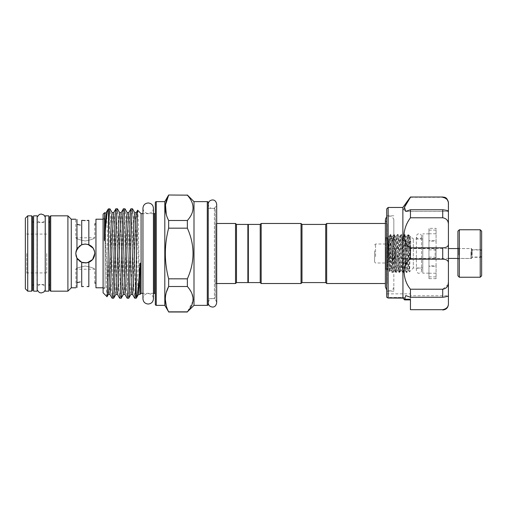<?xml version="1.0" encoding="UTF-8"?>
<svg xmlns="http://www.w3.org/2000/svg" width="507" height="507" viewBox="0 0 507 507"><rect width="100%" height="100%" fill="white"/><g stroke="black" fill="none" stroke-linecap="round" stroke-linejoin="round"><path stroke-width="0.38" stroke-dasharray="2.54 1.9" d="M37.169 215.836L37.169 291.164M33.608 215.836L33.608 291.164M386.714 239.057L386.714 291.233L386.714 239.057M393.838 239.057L393.838 291.233L393.838 239.057M410.448 301.652L410.448 295.746L448.422 295.746L448.422 303.351C448.568 306.722 446.673 308.839 442.725 309.701L442.725 309.986M410.448 295.746L410.448 299.903L410.448 293.845L410.448 299.903L410.448 299.504L410.448 299.903L404.668 299.903L402.862 297.869L404.073 297.495L405.663 299.035L404.073 297.495L402.951 298.027L388.14 298.027L388.14 207.458M410.448 289.224L442.725 289.224L442.725 297.254C446.673 296.741 448.568 296.196 448.422 295.619L448.422 263.215C448.568 260.661 446.673 259.318 442.725 259.178L410.448 259.178C406.544 261.333 404.358 265.497 403.895 271.663C404.358 278.07 406.544 283.926 410.448 289.224L410.448 297.254L405.765 295.581L404.377 299.504L405.663 299.035L404.434 299.669M448.15 284.484L442.725 289.224M386.714 208.884L386.714 297.172L386.714 293.845L386.714 297.172L387.114 297.495L404.073 297.495L387.114 297.495M388.14 298.027L403.014 298.11M402.862 207.458L402.951 298.027M410.448 197.014L405.885 204.384M404.428 207.369L403.984 208.84M403.895 209.645L405.765 211.419L410.448 209.746L410.448 217.776C402.083 227.662 402.038 244.475 410.448 247.822L410.448 259.178M393.838 253.5L393.831 219.829L393.838 253.5M385.39 220.082L387.094 223.479L385.39 223.479L385.39 286.918L387.094 283.521L387.094 223.479L387.094 283.521L385.39 283.521M301.988 282.576L301.988 224.424M325.722 224.424L325.722 282.576M301.038 283.521L301.038 223.479M261.168 283.521L261.168 223.479M260.218 282.576L260.218 224.424M248.348 282.576L248.348 224.424M248.348 282.101L248.348 224.899L248.348 282.101M247.872 224.424L247.872 282.576M236.484 224.424L236.484 282.576M235.533 223.479L235.533 283.521M216.692 283.521L216.312 283.521L216.312 223.479L216.312 283.521A0.951 0.951 0 0 0 215.361 284.471L215.361 222.529A0.951 0.951 0 0 0 216.312 223.479L216.692 223.479L216.692 302.818C216.096 299.935 214.689 298.528 212.465 298.591C210.24 298.528 208.833 299.935 208.238 302.818L208.238 253.5L208.238 302.818M215.361 209.353L215.361 297.647L215.361 209.353A0.951 0.951 0 0 0 214.41 208.409L208.238 208.409L208.238 298.591L208.238 208.409M215.361 297.647A0.951 0.951 0 0 1 214.41 298.591L208.238 298.591M105.031 219.018L105.031 287.982L105.031 219.018L103.098 217.902L103.098 289.098L103.098 217.902M105.031 287.982L103.098 289.098M103.098 214.195L103.098 292.805M106.99 296.696C106.255 298.978 105.519 218.492 104.727 213.155L104.613 212.687M108.162 209.138L108.511 209.169C109.328 212.116 110.089 250.002 110.875 275.859C111.293 290.156 111.711 297.609 112.129 298.211M108.511 208.789L108.511 209.169M130.971 208.789C131.389 209.391 131.807 216.844 132.226 231.141C133.056 259.014 133.911 299.738 134.735 298.211M136.212 298.173C135.382 298.167 134.564 258.342 133.747 231.141C133.328 216.844 132.91 209.391 132.485 208.789M128.721 298.211C128.303 297.609 127.884 290.156 127.466 275.859C126.636 247.986 125.78 207.262 124.95 208.789M123.435 208.789C123.854 209.391 124.272 216.844 124.69 231.141C125.521 259.014 126.37 299.738 127.2 298.211M121.186 298.211C120.767 297.609 120.349 290.156 119.931 275.859C119.101 247.986 118.245 207.262 117.415 208.789M115.9 208.789C116.318 209.391 116.737 216.844 117.155 231.141C117.985 259.014 118.834 299.738 119.665 298.211M113.65 298.211C113.232 297.609 112.814 290.156 112.396 275.859C111.565 247.986 110.71 207.262 109.88 208.789M141.073 213.65L141.073 293.35M137.663 210.24C138.424 207.997 139.184 293.09 139.995 294.288L140.052 294.371M153.437 293.35L142.949 293.35M153.437 208.219C153.127 211.4 151.378 213.149 148.196 213.46C145.008 213.149 143.259 211.4 142.949 208.219L142.949 298.781C143.259 295.6 145.008 293.851 148.196 293.54C151.378 293.851 153.127 295.6 153.437 298.781L153.437 213.65L142.949 213.65M155.313 212.699L155.313 294.301L155.313 212.699M155.313 202.591L155.313 304.409M164.807 201.64L164.807 305.36M187.356 194.999L168.647 194.999M187.356 195.163C194.922 203.58 194.922 212.027 187.356 220.494L187.356 228.169C194.922 245.071 194.922 261.954 187.356 278.831L187.356 286.506L168.647 286.506L168.647 278.831C164.249 261.923 164.249 245.039 168.647 228.169L168.647 220.494L166.29 214.556M168.647 312.001L166.29 305.898M165.314 299.168L166.29 292.444M193.997 201.64L193.997 305.36M192.983 301.069L187.356 312.001M187.356 286.506L191.551 292.685L193.123 299.174M208.238 304.409L208.238 202.591M87.35 262.759L86.735 262.88M85.252 262.994L83.395 262.81M81.633 262.277L80.651 261.802M79.618 261.143L78.179 259.831M77.21 258.545L76.57 257.341M76.018 255.693L75.999 251.371M71.272 287.792L71.272 219.208M67.9 291.164L67.9 215.836M25.35 218.206L25.35 288.794M26.776 253.5L26.776 272.912L26.776 253.5M95.95 219.208L95.95 287.792M76.012 251.333L75.758 253.5L76.963 258.133L81.709 262.309C84.086 263.228 86.456 263.222 88.833 262.29C92.572 260.579 94.543 257.645 94.746 253.5L94.321 250.686M93.681 249.127L93.136 248.215M92.401 247.251L88.833 244.71L88.833 225.292L88.833 244.71C86.463 243.778 84.086 243.778 81.709 244.691L76.963 248.867L76.963 219.518L76.963 248.867L76.963 224.316L77.869 224.563M94.321 224.088L94.746 223.955L94.746 237.796L75.758 237.796L75.758 219.208M46.758 253.5L46.758 272.912L46.758 253.5M49.749 216.787L49.749 290.213M48.799 215.836L48.799 291.164M32.657 290.213L32.657 216.787M27.72 291.164L27.72 215.836M79.472 245.971L81.285 244.875M81.709 244.691L81.709 220.355L81.709 225.298L81.709 220.355L83.446 220.494M76.963 219.518L76.963 224.316M78.927 224.81L80.315 225.089M85.252 240.99C79.485 239.83 76.323 238.765 75.758 237.796C76.316 238.765 79.479 239.83 85.252 240.99C79.485 239.83 76.323 238.765 75.758 237.796C76.316 238.765 79.479 239.83 85.252 240.99C91.026 239.83 94.188 238.765 94.746 237.796C94.201 238.759 91.032 239.824 85.252 240.99C91.026 239.83 94.188 238.765 94.746 237.796C94.201 238.759 91.032 239.824 85.252 240.99M81.709 262.309L81.709 286.645L81.709 281.702L81.709 286.645L83.528 286.499M80.315 281.917L78.978 282.177M77.869 282.443L76.963 282.684L76.963 287.482L76.963 258.133L76.963 287.482M76.069 287.71L75.758 269.204L94.746 269.204L94.746 283.045M85.252 266.01C79.485 267.17 76.316 268.235 75.758 269.204C76.31 268.241 79.472 267.176 85.252 266.01C79.485 267.17 76.316 268.235 75.758 269.204C76.31 268.241 79.472 267.176 85.252 266.01C91.019 267.17 94.188 268.235 94.746 269.204C94.194 268.235 91.026 267.17 85.252 266.01C91.019 267.17 94.188 268.235 94.746 269.204C94.194 268.235 91.026 267.17 85.252 266.01M75.758 253.5C75.169 265.757 95.329 265.757 94.746 253.5C95.335 241.237 75.169 241.25 75.758 253.5M105.031 253.5L105.031 219.208L105.031 253.5M45.237 215.836L45.237 291.164M48.799 253.5L48.799 222.478L48.799 253.5M87.001 220.501L88.833 220.349L88.833 244.71M88.833 262.29L88.833 286.651L88.833 262.29L88.833 286.651L87.033 286.506M88.833 220.349L88.833 225.292L88.833 220.349M85.252 244.006L87.99 244.412M94.486 251.288L94.746 253.5M32.657 253.5L32.657 221.534L32.657 253.5M76.963 258.133L76.963 282.684M95.95 253.5L95.95 283.045L95.95 253.5M168.647 311.837L187.356 311.837M168.647 278.831L187.356 278.831M187.356 228.169L168.647 228.169M168.647 220.494L187.356 220.494M215.361 222.529L215.361 284.471M326.673 223.479L326.673 283.521M404.377 299.504L410.448 299.504L410.448 309.701L442.725 309.701M410.448 297.254L442.725 297.254M410.448 217.776L442.725 217.776C446.673 218.485 448.568 220.932 448.422 225.121L448.422 243.785C448.568 246.339 446.673 247.689 442.725 247.822L442.725 259.178M388.85 259.388L389.801 258.437L448.422 258.437L448.422 248.563L389.801 248.563L389.801 258.437L389.801 248.563L388.85 247.612L388.85 259.388L388.85 247.612M410.448 247.822L442.725 247.822M448.156 201.628L448.422 211.381C448.568 210.804 446.673 210.259 442.725 209.746L442.725 217.776M410.448 209.746L442.725 209.746M410.448 197.299L442.725 197.299L447.149 199.543M448.422 203.649L448.422 202.711M448.422 211.419L405.765 211.419L448.422 211.381M471.922 254.793L471.922 249.514L471.922 254.793M481.416 254.349L481.416 250.889L481.416 254.349M388.85 256.269L388.85 244.957L388.85 256.269M374.61 250.731L374.61 262.043L374.61 250.731M471.922 252.347L471.922 257.062L471.922 252.347M457.916 231.192L457.916 275.808M459.342 277.234L459.342 229.766M481.65 275.808L481.65 231.192M480.224 229.766L480.224 277.234M457.916 251.573L457.916 259.432L457.916 251.573M458.867 255.116L458.867 248.519L458.867 255.116M472.156 254.729L472.156 249.704L472.156 254.729M481.65 254.729L481.65 249.704L481.65 254.729M471.447 255.116L471.447 248.519L471.447 255.116M392.412 251.035L392.412 261.092L392.412 251.035M387.665 251.035L387.665 261.092L387.665 251.035M392.412 258.355L392.412 238.55L392.412 258.355M387.665 258.355L387.665 238.55L387.665 258.355M436.083 259.223L436.083 247.448L436.083 259.223M435.133 248.671L435.133 258.602L435.133 248.671M385.764 258.633L385.764 237.669L385.764 258.633M386.714 238.011L386.714 269.876L386.714 238.011M395.086 249.108L395.086 267.031L395.086 249.108M392.412 248.607L392.412 268.571L392.412 248.607M385.764 248.607L385.764 268.571L385.764 248.607M405.226 258.329L405.226 248.398L405.226 258.329M387.665 238.011L387.665 269.876L387.665 238.011M388.647 249.919L388.406 236.382L389.382 236.173L388.647 249.919L390.041 235.73L390.041 254.083C389.807 266.029 389.591 275.086 389.363 270.599L389.477 271.689L389.997 270.827L388.647 241.649L389.363 270.599M388.343 237.371L388.647 241.649M413.3 239.805L413.3 267.975L413.3 239.805M409.029 236.978L410.417 252.822C410.651 255.16 410.752 251.554 410.74 250.731L410.746 240.045L410.518 237.181L410.417 239.615C410.062 250.407 409.732 278.083 409.403 270.884L409.029 236.978C408.857 234.5 408.699 234.095 408.553 235.768C407.964 242.53 407.368 280.168 406.772 271.232C406.183 264.47 405.587 226.832 404.992 235.768C404.402 242.53 403.806 280.168 403.211 271.232C402.621 264.47 402.026 226.832 401.436 235.768C400.841 242.53 400.245 280.168 399.655 271.232C399.06 264.47 398.464 226.832 397.875 235.768C397.279 242.53 396.683 280.168 396.094 271.232C395.504 264.47 394.909 226.832 394.313 235.768C393.724 242.53 393.128 280.168 392.532 271.232C391.943 264.47 391.347 226.832 390.751 235.768L390.041 254.083M422.794 267.975L422.794 239.025L422.794 267.975L413.3 267.975L409.517 271.758L409.403 270.884M428.96 234.912L428.96 273.153L428.96 234.912M422.794 234.912L422.794 273.153L422.794 234.912M410.417 252.822L409.954 240.413L409.574 236.173L409.358 237.086L408.173 266.587L407.793 270.827L406.956 272.246L406.772 271.232M410.417 239.615L408.959 270.827L407.178 236.173L405.404 270.827L403.623 236.173L401.842 270.827L400.061 236.173L398.28 270.827L396.499 236.173L394.719 270.827L392.944 236.173L391.163 270.827L389.382 236.173L390.187 234.779L390.041 235.73C390.631 226.952 391.227 264.502 391.816 271.232C392.405 280.168 393.001 242.53 393.597 235.768C394.186 226.832 394.782 264.47 395.378 271.232C395.967 280.168 396.563 242.53 397.158 235.768C397.748 226.832 398.344 264.47 398.933 271.232C399.529 280.168 400.124 242.53 400.714 235.768C401.31 226.832 401.905 264.47 402.495 271.232C403.09 280.168 403.686 242.53 404.275 235.768C404.871 226.832 405.461 264.47 406.056 271.232L406.208 272.221L406.956 272.246M406.056 271.232C406.646 280.168 407.241 242.53 407.837 235.768L408.021 234.754L408.737 234.754L408.553 235.768M409.498 271.752L408.959 270.827L407.793 270.827L407.577 269.914L406.018 236.173L404.611 266.587L404.237 270.827L403.395 272.246L403.211 271.232M402.495 271.232L402.647 272.221L403.395 272.246M406.208 272.221L405.404 270.827L404.237 270.827L404.016 269.914L402.457 236.173L401.05 266.587L400.676 270.827L399.839 272.246L399.655 271.232M398.933 271.232L399.085 272.221L399.839 272.246M402.647 272.221L401.842 270.827L400.676 270.827L400.46 269.914L398.895 236.173L397.494 266.587L397.114 270.827L396.278 272.246L396.094 271.232M395.378 271.232L395.53 272.221L396.278 272.246M399.085 272.221L398.28 270.827L397.114 270.827L396.899 269.914L395.333 236.173L393.933 266.587L393.552 270.827L392.716 272.246L392.532 271.232M391.816 271.232L391.968 272.221L392.716 272.246M422.794 239.025L413.3 239.025L410.613 236.338L409.574 236.173L408.737 234.754M407.837 235.768C408.23 230.634 408.636 243.715 409.029 257.207M407.989 234.779L407.178 236.173L406.018 236.173L405.175 234.754L404.992 235.768M404.275 235.768L404.428 234.779L405.175 234.754M404.428 234.779L403.623 236.173L402.457 236.173L401.614 234.754L401.436 235.768M400.714 235.768L400.866 234.779L401.614 234.754M400.866 234.779L400.061 236.173L398.895 236.173L398.058 234.754L397.875 235.768M397.158 235.768L397.311 234.779L398.058 234.754M397.311 234.779L396.499 236.173L395.333 236.173L394.497 234.754L394.313 235.768M393.597 235.768L393.749 234.779L394.497 234.754M395.53 272.221L394.719 270.827L393.552 270.827L393.337 269.914L392.152 240.413L391.778 236.173L390.935 234.754L390.751 235.768M390.187 234.779L390.935 234.754M405.226 266.295L405.226 239.969L405.226 266.295M428.96 276.873L436.083 276.873L436.083 278.66L428.96 278.66L428.96 228.34L428.96 278.66M436.083 276.873L436.083 265.915L428.96 265.915M428.96 257.131L436.083 257.131L436.083 265.915M436.083 257.131L436.083 240.755L428.96 240.755M428.96 233.759L436.083 233.759L436.083 240.755M436.083 233.759L436.083 228.34L428.96 228.34M428.96 230.127L436.083 230.127L436.083 228.34M436.083 230.127L436.083 241.085L428.96 241.085M428.96 249.869L436.083 249.869L436.083 241.085M436.083 249.869L436.083 266.245L428.96 266.245M428.96 273.241L436.083 273.241L436.083 266.245M436.083 273.241L436.083 278.66M410.607 236.338L410.518 237.181M214.41 208.409L214.41 298.591L214.41 208.409M154.362 213.65L154.362 293.35M156.264 305.36L156.264 201.64M207.293 201.64L207.293 305.36M50.7 291.164L50.7 215.836M33.608 253.5L33.608 284.522L33.608 253.5M31.713 215.836L31.713 291.164M138.493 294.383L137.815 288.946L135.933 233.036L134.729 212.617M130.958 294.383L130.28 288.946L128.398 233.036L127.194 212.617M123.423 294.383L122.745 288.946L120.862 233.036L119.658 212.617M115.888 294.383L115.209 288.946L113.327 233.036L112.123 212.617M108.352 294.383L107.674 288.946L104.727 213.155M139.995 294.288L138.829 273.964L136.947 218.054L136.269 212.617M132.498 294.383L131.294 273.964L129.412 218.054L128.734 212.617M124.963 294.383L123.759 273.964L121.876 218.054L121.198 212.617M117.428 294.383L116.223 273.964L114.341 218.054L113.663 212.617M109.892 294.383L108.688 273.964L106.806 218.054L106.128 212.617M405.663 299.035L410.448 299.035L405.663 299.035M470.971 251.897L470.971 258.437L470.971 251.897M480.465 252.347L480.465 257.062L480.465 252.347M387.906 250.42L387.906 262.994L387.906 250.42M375.56 256.58L375.56 244.006L375.56 256.58M393.749 234.779L392.944 236.173L391.778 236.173L391.556 237.086L389.997 270.827L391.163 270.827L391.968 272.221M45.237 289.998L45.427 288.743C45.18 286.176 43.767 284.769 41.206 284.522C40.642 284.307 37.417 284.921 36.979 288.743L36.979 253.5L37.169 289.998M45.237 217.002L45.427 218.257C45.18 220.824 43.767 222.231 41.206 222.478C40.642 222.693 37.417 222.079 36.979 218.257L36.979 253.5L37.169 217.002M45.427 253.5L45.427 218.257L45.427 253.5M208.238 253.5L208.238 204.182C208.833 207.065 210.24 208.472 212.465 208.409C214.689 208.472 216.096 207.065 216.692 204.182M37.169 284.522L45.237 284.522M37.169 222.478L45.237 222.478M393.838 215.767L386.714 215.767M393.838 219.829L393.533 218.511L390.517 215.957L386.714 217.009M46.758 272.912L26.776 272.912L25.35 274.338M105.031 219.208L103.098 219.208M105.031 287.792L103.098 287.792M46.758 234.088L26.776 234.088L25.35 232.662M393.838 287.171L393.533 288.489L390.523 291.043L386.714 289.991M386.714 293.845L410.448 293.845M393.838 291.233L386.714 291.233M402.919 297.996L404.504 299.827M457.916 248.563L470.971 248.563L471.922 249.514M471.922 249.938L480.465 249.938L481.416 250.889M374.61 244.957L375.56 244.006L387.906 244.006L388.85 244.957M388.85 262.043L387.906 262.994L375.56 262.994L374.61 262.043M471.922 257.486L470.971 258.437L457.916 258.437M481.416 256.111L480.465 257.062L471.922 257.062M481.65 257.296L472.156 257.296L471.447 258.481L458.867 258.481L457.916 259.432M481.65 249.704L472.156 249.704L471.447 248.519L458.867 248.519L457.916 247.568M421.602 269.661L421.602 270.586C421.418 272.202 420.55 273.07 418.991 273.197C418.224 273.66 417.356 272.785 416.38 270.586L416.38 236.414C416.716 234.659 417.591 233.79 418.991 233.803C420.55 233.93 421.418 234.798 421.602 236.414L421.602 270.586C421.418 268.976 420.55 268.102 418.991 267.975C417.407 268.133 416.539 269.002 416.38 270.586L416.38 236.414C416.539 237.998 417.407 238.867 418.991 239.025C420.55 238.898 421.418 238.024 421.602 236.414L421.602 269.661M387.665 261.092L392.412 261.092M392.412 238.55L387.665 238.55M392.412 268.45L387.665 268.45M387.665 245.908L392.412 245.908M405.226 248.398L435.133 248.398L436.083 247.448M385.764 237.669L387.665 237.124L388.406 236.382M405.226 267.031L395.086 267.031L392.412 268.571L385.764 268.571M385.764 269.331L387.665 269.876L389.477 271.689M428.96 273.153L422.794 273.153M405.226 239.969L395.086 239.969L392.412 238.429L385.764 238.429M428.96 233.847L422.794 233.847M405.226 258.602L435.133 258.602L436.083 259.552"/><path stroke-width="0.76" d="M37.169 253.5L37.169 215.836L33.608 215.836L33.608 291.164L37.169 291.164L37.169 253.5M387.114 297.495L388.14 298.027L386.714 297.172L386.714 208.884L388.14 207.458L388.14 298.027L402.862 297.869L404.668 299.903L410.448 299.903L410.448 301.652M404.434 299.669L405.765 295.581L410.448 297.254L410.448 289.224L442.725 289.224C446.673 288.515 448.568 286.068 448.422 281.879L448.15 284.484M402.951 298.027L402.862 207.458L410.448 197.014L442.725 197.014C444.474 197.407 447.054 196.691 448.422 202.711L448.422 203.649C448.568 200.278 446.673 198.161 442.725 197.299M410.448 289.224C402.083 279.338 402.038 262.525 410.448 259.178L410.448 247.822C406.544 245.667 404.358 241.503 403.895 235.337C404.358 228.93 406.544 223.074 410.448 217.776L410.448 209.746L405.765 211.419L404.466 207.274L410.448 197.299M405.885 204.384L404.428 207.369M403.984 208.84L403.895 209.645M386.714 217.009L385.808 218.238L385.39 220.082L385.39 223.479L326.673 223.479L326.673 283.521L385.39 283.521M325.722 224.424L301.988 224.424L301.988 282.576L325.722 282.576L325.722 224.424L326.673 223.479M325.722 282.576L326.673 283.521M301.988 282.576L301.038 283.521L261.168 283.521L260.218 282.576L248.348 282.576L248.348 224.424L260.218 224.424L261.168 223.479L301.038 223.479L301.038 283.521M301.988 224.424L301.038 223.479M248.348 282.101L247.872 282.576L236.484 282.576L235.533 283.521L216.692 283.521M248.348 224.899L247.872 224.424L236.484 224.424L235.533 223.479L216.692 223.479L216.692 204.182C216.096 201.298 214.689 199.891 212.465 199.954C209.854 200.252 208.447 201.666 208.238 204.182L208.238 253.5M108.511 235.204C108.004 262.835 107.509 298.446 106.99 296.696L103.098 292.805L103.098 214.195L104.613 212.687L104.372 239.513C104.467 241.104 104.581 241.085 104.727 239.462C105.893 221.293 107.04 211.185 108.162 209.138L109.88 208.789C109.411 209.727 108.954 218.53 108.511 235.204L108.511 208.789M104.727 213.155L104.613 212.687M142.949 293.35L141.073 293.35L140.052 294.371L140.357 264.502C140.287 262.677 140.166 262.594 139.995 264.255C138.741 284.408 137.517 295.695 136.32 298.103L134.735 298.211C135.185 298.756 135.794 285.213 136.212 268.203C136.7 240.901 137.169 208.65 137.663 210.24L141.073 213.65L142.949 213.65M137.663 210.24L136.269 212.617L135.661 218.58L133.81 273.964L133.183 288.946L132.498 294.383L134.735 298.211M132.485 208.789L130.971 208.789C130.141 207.262 129.291 247.986 128.461 275.859C128.043 290.156 127.625 297.609 127.2 298.211L128.721 298.211C129.551 299.738 130.4 259.014 131.231 231.141C131.649 216.844 132.067 209.391 132.485 208.789L134.729 212.617L134.044 218.054L133.417 233.036L131.566 288.42L130.958 294.383L128.721 298.211M130.971 208.789L128.734 212.617L127.194 212.617L125.001 208.827L123.435 208.789C122.605 207.262 121.756 247.986 120.926 275.859C120.508 290.156 120.083 297.609 119.665 298.211L121.186 298.211C122.016 299.738 122.865 259.014 123.695 231.141C124.114 216.844 124.532 209.391 124.95 208.789M128.734 212.617L127.53 233.036L125.647 288.946L124.963 294.383L127.2 298.211M123.435 208.789L121.198 212.617L119.658 212.617L117.466 208.827L115.9 208.789C115.07 207.262 114.221 247.986 113.391 275.859C112.972 290.156 112.548 297.609 112.129 298.211L113.65 298.211C114.069 297.609 114.487 290.156 114.905 275.859C115.735 247.986 116.585 207.262 117.415 208.789M121.198 212.617L119.994 233.036L118.106 288.946L117.428 294.383L119.665 298.211M115.9 208.789L113.663 212.617L112.123 212.617L109.88 208.789M113.663 212.617L112.459 233.036L110.57 288.946L109.892 294.383L112.129 298.211M127.194 212.617L126.509 218.054L125.882 233.036L124.031 288.42L123.423 294.383L121.186 298.211M119.658 212.617L118.974 218.054L118.346 233.036L116.496 288.42L115.888 294.383L113.65 298.211M155.313 294.301A0.951 0.951 0 0 0 154.362 293.35L153.437 293.35M155.313 212.699A0.951 0.951 0 0 1 154.362 213.65L153.437 213.65L153.437 208.219C153.127 205.031 151.378 203.282 148.196 202.971C145.008 203.282 143.259 205.031 142.949 208.219L142.949 298.781C143.259 301.969 145.008 303.718 148.196 304.029C151.378 303.718 153.127 301.969 153.437 298.781L153.437 208.219M155.313 202.591A0.951 0.951 0 0 1 156.264 201.64L156.264 305.36A0.951 0.951 0 0 1 155.313 304.409L155.313 202.591M166.29 292.444L168.647 286.506C164.249 294.903 164.249 303.344 168.647 311.837L164.807 305.36L156.264 305.36M164.807 305.36L164.807 201.64L156.264 201.64M164.807 201.64L168.647 194.999L187.356 195.163L168.647 194.999M166.29 214.556L165.51 204.841L168.647 195.163C164.249 203.56 164.249 212.008 168.647 220.494L168.647 228.169L187.356 228.169L187.356 220.494C194.922 212.078 194.922 203.637 187.356 195.163M166.29 305.898L165.314 299.168M207.293 305.36L207.293 201.64A0.951 0.951 0 0 1 208.238 202.591L208.238 304.409A0.951 0.951 0 0 1 207.293 305.36L193.997 305.36L187.356 311.837C194.922 303.42 194.922 294.973 187.356 286.506L187.356 278.831C194.922 261.954 194.922 245.071 187.356 228.169M193.123 299.174L192.983 301.069M207.293 201.64L193.997 201.64L187.356 194.999M86.735 262.88L81.709 262.309L76.963 258.133L75.758 253.5L76.963 248.867L81.709 244.691L85.252 244.006L88.833 244.71C92.572 246.421 94.543 249.355 94.746 253.5L92.623 259.483L87.35 262.759M83.395 262.81L81.633 262.277M80.651 261.802L79.618 261.143M78.179 259.831L77.21 258.545M76.57 257.341L76.018 255.693M75.758 219.208L71.272 219.208L71.272 287.792L67.9 291.164L50.7 291.164L49.749 290.213L49.749 216.787L50.7 215.836L50.7 291.164M71.272 219.208L67.9 215.836L67.9 291.164M94.321 250.686L93.681 249.127M87.99 244.412L93.117 248.183L92.401 247.251M88.833 225.292C96.571 223.65 96.571 223.65 88.833 225.292C96.571 223.65 96.571 223.65 88.833 225.292M32.657 216.787L32.657 290.213L31.713 291.164L31.713 215.836L32.657 216.787M27.72 215.836L27.72 291.164L25.35 288.794L25.35 218.206L27.72 215.836L31.713 215.836M76.963 219.518C75.366 219.106 75.366 219.106 76.963 219.518C75.366 219.106 75.366 219.106 76.963 219.518L76.963 248.867L76.012 251.333M75.999 251.371L79.472 245.971M81.285 244.875L85.252 244.006M83.446 220.494L85.252 220.545L81.709 220.355L81.709 244.691M80.315 225.089L76.963 224.316M77.869 224.563L78.927 224.81M76.963 282.684L80.315 281.917M78.978 282.177L77.869 282.443M76.963 287.482C75.366 287.894 75.366 287.894 76.963 287.482C75.366 287.894 75.366 287.894 76.963 287.482L76.963 258.133M81.709 262.309L81.709 286.645L83.528 286.499M103.098 287.792L95.95 287.792L95.95 219.208L103.098 219.208M48.799 253.5L48.799 215.836L45.237 215.836L45.237 291.164L48.799 291.164L48.799 253.5M88.833 244.71L88.833 220.349L87.001 220.501M87.033 286.506L88.833 286.651L88.833 262.29L85.252 262.994M88.833 281.708C96.571 283.35 96.571 283.35 88.833 281.708C96.571 283.35 96.571 283.35 88.833 281.708M93.136 248.215L94.486 251.288M94.746 253.5C94.543 257.651 92.572 260.579 88.833 262.29M193.997 305.36L193.997 201.64M187.356 220.494L168.647 220.494M168.647 228.169C164.249 245.039 164.249 261.923 168.647 278.831L168.647 286.506L187.356 286.506M187.356 278.831L168.647 278.831M187.356 311.837L168.647 311.837M141.073 293.35L141.073 213.65M136.212 298.211L136.212 268.203M139.995 264.255L138.493 294.383L136.32 298.103M112.123 212.617L111.439 218.054L110.811 233.036L108.961 288.42L108.352 294.383L106.99 296.696M104.632 212.693C105.45 213.124 105.95 213.098 106.128 212.617L108.162 209.138M235.533 283.521L235.533 223.479M236.484 282.576L236.484 224.424M247.872 282.576L247.872 224.424M260.218 224.424L260.218 282.576M261.168 223.479L261.168 283.521M404.377 299.504L410.448 299.504L410.448 309.701L442.725 309.701C446.673 308.839 448.568 306.722 448.422 303.351L448.422 295.746M410.448 297.254L442.725 297.254L442.725 289.224M457.916 248.563L448.422 248.563L448.422 243.785L448.422 295.619C448.568 296.196 446.673 296.741 442.725 297.254M403.014 298.11L388.14 298.027M410.448 259.178L442.725 259.178L442.725 247.822C446.673 247.682 448.568 246.339 448.422 243.785L448.422 211.419M410.448 247.822L442.725 247.822M448.422 303.351L448.422 304.289L448.422 303.351M442.725 309.701L410.448 309.701M442.725 259.178C446.673 259.311 448.568 260.661 448.422 263.215L448.422 258.437L457.916 258.437M447.149 199.543L448.156 201.628M442.725 209.746C446.673 210.259 448.568 210.804 448.422 211.381L448.422 225.121C448.575 220.925 446.673 218.479 442.725 217.776L442.725 209.746L410.448 209.746M410.448 217.776L442.725 217.776M448.422 211.381L448.422 203.649M459.342 277.234L457.916 275.808L457.916 231.192L459.342 229.766L459.342 277.234L480.224 277.234L480.224 229.766L481.65 231.192L481.65 275.808L480.224 277.234M154.362 293.35L154.362 213.65M106.128 212.617L104.727 239.462M45.237 289.998L43.843 292.038L41.206 292.97L39.343 292.539L37.169 289.998M45.237 217.002L43.843 214.962L41.206 214.03L39.343 214.461L37.169 217.002M216.692 204.182L216.692 302.818C216.096 305.702 214.689 307.109 212.465 307.046C209.854 306.748 208.447 305.334 208.238 302.818M402.862 207.458L388.14 207.458M386.714 289.991L385.39 286.918L385.39 220.082M95.95 223.955L94.746 223.955M67.9 215.836L50.7 215.836M48.799 284.522L49.749 285.466M33.608 284.522L32.657 285.466M75.758 287.792L71.272 287.792M31.713 291.164L27.72 291.164M33.608 222.478L32.657 221.534M48.799 222.478L49.749 221.534M95.95 283.045L94.746 283.045M187.356 312.001L168.647 312.001M136.269 212.617L134.729 212.617M132.498 294.383L130.958 294.383M124.963 294.383L123.423 294.383M117.428 294.383L115.888 294.383M109.892 294.383L108.352 294.383M140.021 294.358L138.493 294.383M442.725 309.986C446.185 309.65 448.087 307.749 448.422 304.289M442.725 197.014L410.448 197.014M404.504 299.827L402.919 297.996M459.342 229.766L480.224 229.766"/></g></svg>
